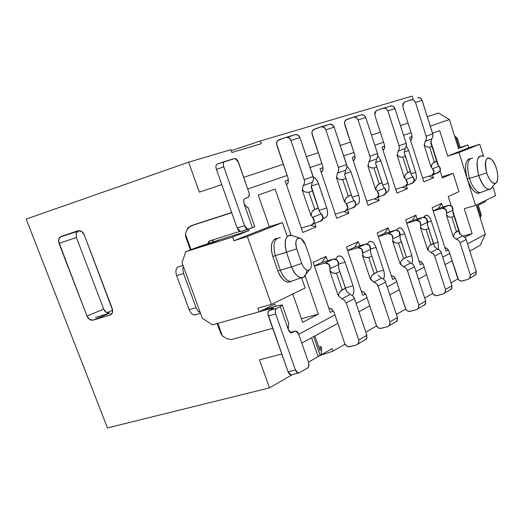 <?xml version="1.0" encoding="UTF-8"?>
<svg xmlns="http://www.w3.org/2000/svg" width="524" height="524" viewBox="0 0 524 524"><rect width="100%" height="100%" fill="white"/><g stroke="black" fill="none" stroke-linecap="round" stroke-linejoin="round"><path stroke-width="0.79" d="M199.349 192.144L221.79 184.599L199.349 192.144L188.607 162.171L199.349 192.144M243.752 177.341L283.307 164.281L243.752 177.341M306.402 156.65L318.251 152.733L306.402 156.65M340.259 145.462L350.497 142.083L340.259 145.462M371.509 135.14L380.339 132.225L371.509 135.14M400.447 125.583L408.039 123.075L400.447 125.583M427.309 116.714L438.496 113.02L427.309 116.714M480.115 245.415L469.812 251.055L480.115 245.415L485.348 234.346L467.546 243.876L485.348 234.346L480.115 245.415M452.088 260.769L445.105 264.594L452.088 260.769M426.641 274.707L418.538 279.148L426.641 274.707M399.268 289.707L389.895 294.842L399.268 289.707M369.754 305.872L358.927 311.806L369.754 305.872M337.836 323.36L301.785 343.109L337.836 323.36M281.794 354.021L259.439 359.824L269.493 387.871L107.44 427.925L26.2 219.071L188.607 162.171L230.861 149.681L188.607 162.171L26.2 219.071L107.44 427.925L269.493 387.871L292.392 374.621L269.493 387.871L259.439 359.824L281.794 354.021M247.832 188.994L287.132 175.448L247.832 188.994M310.084 167.536L321.867 163.475L310.084 167.536M343.737 155.936L353.916 152.432L343.737 155.936M374.804 145.227L383.581 142.201L374.804 145.227M403.572 135.31L411.124 132.71L403.572 135.31M430.283 126.107L449.415 119.511L438.496 113.02L449.415 119.511L458.526 148.633L459.45 148.272L458.526 148.633L449.415 119.511L430.283 126.107M449.736 253.419L442.721 257.173L449.736 253.419M424.171 267.109L416.03 271.465L424.171 267.109M396.668 281.833L387.249 286.877L396.668 281.833M367.016 297.717L356.13 303.547L367.016 297.717M334.934 314.898L298.7 334.299L334.934 314.898M64.052 235.61L78.476 230.75L76.15 233.311L76.393 237.516L103.726 309.134L106.352 312.474L109.87 313.142L95.447 317.42L109.87 313.142L93.18 320.118L110.721 314.839L110.033 315.127L111.474 314.276L112.326 312.979L112.693 310.463L84.259 234.89C82.733 231.601 80.617 230.239 77.899 230.802L61.046 236.488L59.114 238.132L58.492 241.21L86.964 316.038C88.445 319.214 90.521 320.57 93.18 320.118L109.87 313.142C107.224 313.594 105.18 312.258 103.726 309.134L86.964 316.038L103.726 309.134L76.393 237.516L58.976 243.346L76.393 237.516L76.085 233.534L77.048 231.693L78.476 230.75L64.052 235.61M79.196 230.626L77.742 231.104L79.196 230.626M106.752 312.71L112.667 310.247L106.752 312.71M296.663 248.782L301.739 263.474C303.854 268.576 306.317 270.784 309.134 270.102C311.544 268.314 311.996 264.764 310.49 259.446L305.518 244.99C303.448 239.881 300.979 237.601 298.117 238.138C295.634 239.822 295.15 243.372 296.663 248.782C294.907 240.509 296.414 237.13 301.189 238.649L305.518 244.99L310.49 259.446C311.983 264.659 311.564 268.196 309.219 270.057C306.402 270.856 303.913 268.661 301.739 263.474L296.663 248.782L286.458 252.247L296.663 248.782M483.639 156.486C477.253 154.082 475.609 160.429 478.707 175.527L486.672 172.861C489.364 180.354 492.298 183.826 495.481 183.262C498.134 181.094 498.462 176.182 496.451 168.518C493.824 161.11 490.903 157.613 487.693 158.038C484.969 160.115 484.628 165.06 486.672 172.861L478.707 175.527C483.39 187.5 487.792 191.62 491.905 187.893M486.672 172.861C484.3 160.148 486.023 155.766 491.846 159.709C496.732 164.274 499.876 179.739 496.071 182.896C493.097 184.808 489.966 181.468 486.672 172.861M299.125 237.948L293.709 236.101C286.045 233.678 283.628 239.055 286.458 252.247L291.527 266.847L301.739 263.474L291.527 266.847C294.999 275.126 298.988 278.611 303.507 277.307L306.18 273.914M489.423 189.465L488.964 189.472C484.91 188.417 481.497 183.773 478.707 175.527C475.746 163.108 476.761 156.525 481.766 155.766M478.707 175.527L469.419 178.409C472.301 186.885 475.851 191.653 480.063 192.714L482.427 191.856L479.892 192.701C475.713 191.47 472.222 186.708 469.419 178.409L478.707 175.527M472.648 158.065C467.441 158.857 466.367 165.643 469.419 178.409C466.386 165.846 467.408 159.054 472.471 158.038M291.482 266.867L286.458 252.241L275.303 255.64L280.34 270.188L291.488 266.86M306.953 270.142C306.278 275.421 304.379 277.962 301.254 277.759C297.154 276.849 293.912 273.214 291.527 266.847M280.386 270.174C282.888 276.816 286.3 280.609 290.63 281.539L294.036 280.327L290.375 281.512C286.124 280.406 282.796 276.626 280.386 270.174M280.32 237.654C274.163 238.197 272.493 244.191 275.31 255.64L286.458 252.247C283.772 241.276 285.344 235.545 291.167 235.047M275.513 256.243L275.31 255.64L272.775 256.4L277.851 270.908L280.333 270.181L277.851 270.908C280.261 277.36 283.602 281.139 287.853 282.24L291.174 281.342L290.329 281.86C285.56 283.039 281.401 279.384 277.851 270.908L272.775 256.4L275.31 255.64C272.513 244.426 274.098 238.413 280.058 237.621M215.004 241.669L220.29 239.612L197.378 247.197L215.004 241.669M202.356 318.317L181.972 262.544L185.823 251.671L197.378 247.197L185.823 251.671L181.972 262.544L202.356 318.317L212.482 324.847L202.356 318.317M470.185 158.693C465.246 159.925 464.284 166.717 467.29 179.064L469.419 178.409L467.29 179.064C470.094 187.356 473.591 192.112 477.777 193.336L479.467 193.068C475.058 193.893 470.997 189.223 467.29 179.064L475.53 205.382L495.652 195.622L492.815 186.452L495.652 195.622L475.53 205.382L467.29 179.064C464.5 168.466 465.011 161.752 468.823 158.916M276.986 238.361L276.986 238.361C271.439 239.691 270.037 245.71 272.775 256.4C270.214 247.413 271.052 241.512 275.283 238.689M483.534 156.427L479.774 144.257L468.764 147.768L467.893 144.965L460.367 147.912L467.893 144.965L460.216 147.427L467.893 144.965L468.764 147.768L479.774 144.257L483.547 156.46M485.231 200.679L485.532 201.648L478.268 205.179L485.532 201.648L485.231 200.679M212.482 324.847L259.125 311.819L257.841 308.197L271.327 304.411L247.367 236.547L233.861 240.752L232.545 237.044L185.823 251.671L232.545 237.044L248.933 230.626L220.29 239.612L248.933 230.626L248.442 229.237L248.933 230.626L232.545 237.044L233.861 240.752L247.367 236.547L271.327 304.411L305.132 288.017L301.588 277.772L305.132 288.017L271.327 304.411L257.841 308.197L259.125 311.819L212.482 324.847M479.774 144.257L458.978 152.517L467.29 179.064L458.978 152.517L447.719 156.1L439.688 130.614L432.516 133.162L439.688 130.614L447.719 156.1L458.978 152.517L479.774 144.257M442.007 176.83L453.155 173.359L458.926 191.66L448.243 196.5L451.171 205.736L448.243 196.5L458.926 191.66L453.155 173.359L442.007 176.83M462.98 236.167L472.124 233.553L464.297 208.709L475.53 205.382L464.297 208.709L472.124 233.553L462.98 236.167M274.851 304.169L259.125 311.819L274.851 304.169L275.604 306.304L274.851 304.169M258.286 195.111L269.31 226.722L282.482 222.602L287.126 236.016L282.482 222.602L247.367 236.547L282.482 222.602L269.31 226.722L233.861 240.752L269.31 226.722L258.286 195.111L275.152 189.112L258.286 195.111M292.772 294.01L302.656 322.345L318.35 314.118L301.392 318.73L318.35 314.118L305.138 275.873L318.35 314.118L302.656 322.345L292.772 294.01M468.764 147.768L447.719 156.1L468.764 147.768M321.965 262.426L326.026 256.439L313.123 262.36L330.323 312.448L333.329 310.85L330.323 312.448L313.123 262.36L326.026 256.439L321.965 262.426M354.434 247.361L358.324 241.616L346.416 247.079L362.674 295.313L365.49 293.82L362.674 295.313L346.416 247.079L358.324 241.616L354.434 247.361M384.459 233.429L388.192 227.907L377.175 232.964L392.568 279.482L395.227 278.074L392.568 279.482L377.175 232.964L388.192 227.907L384.459 233.429M412.303 220.512L415.892 215.187L405.661 219.883L420.287 264.803L422.789 263.48L420.287 264.803L405.661 219.883L415.892 215.187L412.303 220.512M291.017 235.027L275.152 189.112L291.017 235.027M430.728 141.277L438.444 165.604L430.728 141.277M440.114 170.87L442.354 177.937L453.155 173.359L442.354 177.937L440.114 170.87M452.821 210.93L460.354 234.7L452.821 210.93M464.854 237.359L472.124 233.553L464.854 237.359M353.065 285.796L345.08 262.177L338.655 264.037L345.08 262.177C343.626 258.339 341.844 256.229 339.742 255.869L337.279 256.649L335.556 259.105L337.279 256.649L338.57 256.053C341.059 255.489 343.227 257.533 345.08 262.177L353.065 285.796L345.421 287.931L353.065 285.796C354.375 290.329 354.093 293.545 352.207 295.438C354.132 293.656 354.421 290.447 353.065 285.796M324.225 218.135L325.542 217.598C327.788 216.157 328.188 212.934 326.747 207.943L318.553 183.695L311.223 186.066L318.553 183.695C317.118 179.902 315.356 177.662 313.26 176.981L315.88 178.841L318.055 182.404L326.747 207.943L319.083 210.34L326.747 207.943C328.135 212.882 327.729 216.098 325.542 217.598L323.013 218.272L324.225 218.135M383.588 270.188L376.029 247.42L370.606 248.998L376.029 247.42C374.634 243.673 372.957 241.63 370.985 241.276L368.758 241.996L367.265 243.988L368.758 241.996L369.951 241.44C372.256 240.948 374.28 242.939 376.029 247.42L383.588 270.188L377.103 272.015L383.588 270.188C384.721 273.914 384.642 276.836 383.345 278.945C384.668 277.072 384.747 274.157 383.588 270.188M356.405 204.891L357.623 204.386C359.693 203.037 360.047 199.958 358.678 195.151L350.923 171.8L344.687 173.817L350.923 171.8L346.868 165.715L350.923 171.8L358.678 195.151L352.135 197.207L358.678 195.151C359.995 199.906 359.641 202.984 357.623 204.386L356.405 204.891M411.864 255.732L404.685 233.75L400.133 235.086L404.685 233.75C403.356 230.102 401.77 228.11 399.917 227.77L397.893 228.431L396.603 230.069L397.893 228.431L398.993 227.914C401.135 227.475 403.035 229.42 404.685 233.75L411.864 255.732L406.434 257.277L411.864 255.732L412.643 260.048L412.015 263.637L412.65 260.31L411.864 255.732M386.175 192.629L387.301 192.164C389.221 190.9 389.529 187.946 388.225 183.315L380.876 160.789L375.59 162.506L380.876 160.789L377.817 155.497L380.876 160.789L388.225 183.315L382.671 185.064L388.225 183.315C389.476 187.9 389.175 190.847 387.301 192.164L386.175 192.629M438.13 242.304L431.304 221.056L427.505 222.176L431.304 221.056C430.034 217.499 428.527 215.554 426.785 215.226L424.938 215.836L423.818 217.198L425.96 215.364C427.957 214.971 429.739 216.864 431.304 221.056L438.13 242.304L433.59 243.601L438.13 242.304L438.523 249.424L438.13 242.304M414.189 181.101L414.851 180.826C416.626 179.634 416.894 176.798 415.65 172.324L408.668 150.571L404.214 152.019L408.668 150.571L406.342 146.065L408.668 150.571L415.65 172.324L410.954 173.811L415.65 172.324C416.849 176.752 416.58 179.581 414.851 180.826L414.189 181.101M302.852 232.453L315.979 226.964L310.581 225.261L315.979 226.964L314.845 223.643L315.979 226.964L302.852 232.453L285.18 180.99L302.852 232.453M288.475 179.837L285.18 180.99L288.475 179.837M314.348 265.937L321.959 262.406L314.348 265.937M327.513 260.808L326.026 256.439L327.513 260.808M336.716 218.285L348.827 213.222L343.606 211.545L348.827 213.222L347.753 210.026L348.827 213.222L336.716 218.285L320.04 168.78L336.716 218.285M323.125 167.693L320.04 168.78L323.125 167.693M370.953 277.379L370.704 279.141L373.835 282.122L381.511 278.133L373.835 282.122L376.383 283.51L378.02 286.097L385.651 282.069L378.02 286.097L389.954 321.867L397.428 317.511L397.33 320.465L395.299 322.208L396.923 321.14L397.428 317.511L385.297 281.218L383.732 279.24L381.511 278.133L378.125 275.257L381.511 278.133L383.699 279.213L385.33 281.283L397.428 317.511L389.954 321.867L389.456 325.528L387.826 326.603L380.188 328.476L378.236 327.873L376.73 326.295L365.994 294.763L364.18 292.359L361.285 291.2L363.636 291.973L366.191 295.261L376.33 325.424L378.236 327.873L381.014 328.371L387.826 326.603L389.863 324.847L389.954 321.867L377.693 285.305L376.049 283.222L373.835 282.122L370.416 279.22L362.549 255.705L362.706 253.138L361.599 248.966L357.84 247.714L347.641 250.708L357.84 247.714L365.706 244.046L354.303 247.4L347.576 250.518L354.427 247.341M359.726 245.802L358.324 241.616L359.726 245.802M367.986 205.212L379.193 200.528L374.143 198.871L379.193 200.528L378.177 197.443L379.193 200.528L367.986 205.212L352.2 157.508L367.986 205.212M355.108 156.493L352.2 157.508L355.108 156.493M400.624 262.197L400.401 263.867L403.421 266.736L410.521 263.041L403.421 266.736L405.877 268.065L407.449 270.554L414.51 266.821L407.449 270.554L418.761 305.06L425.685 301.025L425.567 303.887L423.582 305.584L425.161 304.542L425.685 301.025L414.176 266.002L412.67 264.103L410.521 263.041L407.272 260.271L410.521 263.041L412.643 264.076L414.209 266.068L425.685 301.025L418.761 305.06L418.25 308.61L416.659 309.651L409.224 311.498L407.338 310.928L405.884 309.409L395.712 278.991L394.002 276.705L391.277 275.572L393.432 276.299L395.889 279.462L405.504 308.571L407.338 310.928L410.03 311.4L416.659 309.651L418.65 307.948L418.761 305.06L407.135 269.794L405.556 267.784L403.421 266.736L400.12 263.945L392.666 241.269L392.843 238.793L391.801 234.765L388.16 233.573L378.335 236.475L388.16 233.573L395.437 230.18L384.334 233.468L378.269 236.278L384.452 233.409M389.515 231.929L388.192 227.907L389.515 231.929M396.943 193.101L407.344 188.751L402.452 187.127L407.344 188.751L406.382 185.778L407.344 188.751L396.943 193.101L381.97 147.08L396.943 193.101M384.708 146.124L381.97 147.08L384.708 146.124M406.709 223.086L412.191 220.545L406.709 223.086M417.15 219.065L415.892 215.187L417.15 219.065M438.195 208.493L441.653 203.364L432.136 207.733L446.048 251.16L448.42 249.909L446.048 251.16L432.136 207.733L441.653 203.364L438.195 208.48M423.844 181.854L433.512 177.806L428.776 176.208L433.512 177.806L432.601 174.931L433.512 177.806L423.844 181.854L409.598 137.406L423.844 181.854M412.191 136.495L409.598 137.406L412.191 136.495M433.125 210.831L438.09 208.526L433.125 210.831M442.846 207.104L441.653 203.364L442.846 207.104M311.584 337.744L317.996 356.15L320.249 355.573L313.66 336.604L320.249 355.573L317.996 356.15L311.584 337.744M314.898 335.93L320.04 350.739L321.002 346.554L318.788 347.13L321.002 346.554L321.802 348.866L320.989 355.154L320.249 355.573L320.989 355.154L321.802 348.866L321.002 346.554L320.04 350.739L314.898 335.93M457.911 278.866L450.981 282.875L457.911 278.866M432.752 293.42L424.715 298.071L432.752 293.42M405.7 309.068L396.406 314.446L405.7 309.068M376.54 325.941L365.811 332.151L376.54 325.941M345.008 344.183L332.943 351.165L320.917 355.193L332.943 351.165L345.008 344.183M308.459 362.169L319.679 355.724L308.459 362.169M320.989 354.971L332.059 348.604L332.943 351.165L332.059 348.604L320.989 354.971M413.167 99.18L412.178 96.075L260.369 140.956L261.319 143.694L231.85 152.51L230.861 149.681L231.85 152.51L261.319 143.694L260.369 140.956L231.222 150.709L260.369 140.956L412.178 96.075L413.167 99.18M476.493 206.043L485.348 234.346L476.493 206.043L477.384 205.611L476.493 206.043M287.827 326.845L288.311 329.596L280.229 306.606L276.436 308.472L269.094 310.516L268.085 311.832L267.882 313.922L288.095 371.798L290.912 374.942L291.816 374.765C290.381 375.289 289.143 374.3 288.095 371.798L268.17 315.494L267.869 313.038L268.419 311.132L273.77 308.066L271.085 308.518L271.393 309.389L271.085 308.518C273.836 307.784 274.445 307.83 272.906 308.649L269.094 310.516L276.436 308.472L280.229 306.606C284.028 304.575 282.488 304.47 275.604 306.304L263.52 309.684L275.604 306.304C280.124 305.079 282.377 304.706 282.357 305.171L280.229 306.606L288.311 329.596L288.475 324.291L288.888 323.773L288.475 324.291M213.609 239.651L212.515 242.448L213.609 239.651M195.308 224.305L190.389 226.086L187.035 229.532L185.417 234.13L185.791 237.13L190.428 249.889L185.791 237.13L185.417 234.13L187.035 229.532L188.424 227.292L195.308 224.305L231.687 212.541L194.98 224.423M84.259 234.89L112.241 308.492L112.444 312.664L110.033 315.127L93.18 320.118L89.63 319.437L86.964 316.038L58.976 243.346L58.708 239.082L61.046 236.488L77.899 230.802L81.521 231.405L84.259 234.89M460.367 147.912L457.354 138.264L456.43 138.611L459.45 148.272L456.43 138.611L455.264 138.198L456.43 138.611L457.354 138.264L454.465 135.644L457.354 138.264L460.367 147.912M477.384 205.611L480.338 215.063L481.215 214.624L478.268 205.179L481.215 214.624L479.637 216.098L480.338 215.063L477.384 205.611M272.716 328.378L231.457 339.559L226.61 338.642L222.392 335.917L220.63 333.009L217.185 323.531L220.63 333.009L222.392 335.917L226.61 338.642L231.457 339.559L272.716 328.378M196.795 314.334L195.681 314.655L196.795 314.334M178.186 266.906L183.02 265.413L178.186 266.906C175.809 268.314 175.298 271.242 176.654 275.683C175.324 271.262 175.835 268.334 178.186 266.906M190.389 226.086L231.752 212.718L190.389 226.086M247.505 207.655L248.029 207.412L247.505 207.655L244.105 203.869L252.476 227.665L254.769 226.604M480.266 218.095L481.215 214.624L480.266 218.095M207.701 243.961L209.98 240.798L239.789 231.418L209.98 240.798L208.722 241.577L207.701 243.961M185.417 234.13L191.057 249.647L185.417 234.13M217.827 323.354L222.392 335.917L217.827 323.354M271.085 308.518L237.248 317.93L271.085 308.518M288.311 329.596L291.206 332.851L292.045 332.707C290.604 333.166 289.359 332.124 288.311 329.596M189.125 309.632L176.654 275.683L189.125 309.632C190.507 312.946 192.256 314.747 194.358 315.035L195.74 314.806C193.146 315.507 190.939 313.778 189.125 309.632L196.042 307.634L197.902 310.948L200.358 312.841L198 311.066L196.042 307.634L189.125 309.632M252.476 227.665L247.806 229.296L244.531 225.667L237.162 227.999L244.531 225.667L223.781 166.848L216.399 169.376L223.781 166.848C222.936 164.012 223.231 162.23 224.652 161.51L217.29 164.058C215.855 164.778 215.561 166.553 216.399 169.376L237.162 227.999L240.444 231.608L242.972 230.815L241.151 231.523C239.599 231.824 238.269 230.645 237.162 227.999L216.399 169.376C215.574 166.567 215.868 164.791 217.29 164.058L235.053 158.451L238.472 162.263L249.313 193.703L249.26 195.884L248.625 197.089L244.662 198.668L244.027 199.395L243.634 201.295L244.105 203.869C243.3 201.098 243.575 199.323 244.931 198.537L248.808 196.88L249.306 193.638L237.817 160.816L236.331 159.021L234.752 158.445L224.652 161.51C223.244 162.25 222.955 164.025 223.781 166.848L244.531 225.667C245.638 228.326 246.961 229.505 248.507 229.211L252.476 227.665L244.105 203.869L245.153 205.925M241.151 231.523L248.33 229.27M294.992 331.148L292.045 332.707L294.992 331.148L290.211 332.426L295.811 331.004L298.68 334.233C297.645 331.725 296.414 330.696 294.992 331.148M276.436 308.472L275.264 310.542L275.526 313.457L295.438 369.951C296.486 372.459 297.724 373.455 299.145 372.931L308.092 367.697L308.996 364.842L308.544 362.411L298.68 334.233L308.544 362.411L308.957 365.752L308.105 367.691L299.145 372.931L298.248 373.108L295.438 369.951L275.513 313.431L275.264 310.542L276.436 308.472M406.775 223.29L416.246 220.473L422.999 217.322L412.191 220.545L422.999 217.322L416.246 220.473L406.775 223.29M423.425 264.817L421.656 262.19L419.076 261.083L421.067 261.771L423.425 264.817L432.562 292.942L434.324 295.215L436.937 295.654L443.389 293.938L445.341 292.274L445.472 289.484L434.586 255.784L433.217 253.747L430.833 252.47L427.649 249.791L420.569 227.894L420.759 225.503L419.776 221.613L416.246 220.473C419.436 220.329 420.942 222.006 420.759 225.497L427.473 222.3C427.663 218.836 426.169 217.178 422.999 217.322L426.503 218.449L427.551 224.6L427.473 222.307L420.759 225.503L420.569 227.894L427.649 249.791L430.833 252.47L432.935 253.505L434.573 255.745L445.472 289.484L444.941 292.916L443.389 293.938L436.158 295.759L433.427 294.449L432.562 292.942L423.425 264.817M383.09 150.519L384.596 147.965L384.439 144.847L384.328 148.796L383.09 150.519M409.467 184.238L412.074 183.42L409.467 184.238M405.176 186.275L395.686 189.236L405.176 186.275L407.41 183.354L405.91 179.562L404.325 177.669L397.068 155.242L398.102 151.154L399.223 149.117L399.327 146.602L387.845 110.826L386.018 108.455L383.345 108.134L376.841 110.381L374.915 112.28L374.837 115.287L384.439 144.847L374.837 115.287L375.806 110.99L376.841 110.381L384.144 107.977L386.018 108.455L387.675 110.387L399.249 146.235L399.236 149.078L398.102 151.154L397.068 155.242L404.325 177.669L405.91 179.562C407.744 181.592 407.921 183.564 406.454 185.483L405.176 186.275M321.31 172.547L323.039 169.678L322.823 166.318L322.771 170.562L321.31 172.547M350.811 208.48L353.562 207.628L350.811 208.48M345.526 210.949L335.314 214.113L345.526 210.949L347.844 207.832L346.187 203.757L344.471 201.707L336.395 177.577L337.423 173.189L338.576 171.014L338.642 168.309L325.836 129.775L323.858 127.214L321.016 126.847L314.158 129.225L312.147 131.255L312.114 134.491L322.823 166.318L311.852 132.945L312.153 131.229L313.07 129.88L321.016 126.847C323.197 126.356 324.801 127.332 325.836 129.775L338.655 168.387L338.583 170.975L337.423 173.189L336.395 177.577L344.471 201.707L346.187 203.757C348.165 205.945 348.388 208.061 346.862 210.111L345.526 210.949M286.536 184.946L288.298 182.326L288.148 178.402L288.135 182.811L286.536 184.946M317.865 222.097L320.688 221.226L317.865 222.097M311.977 224.829L301.359 228.104L311.977 224.829L314.341 221.606L312.592 217.368L310.804 215.233L302.25 190.147L303.265 185.601L304.431 183.341L304.47 180.531L290.899 140.445L288.829 137.779L285.901 137.393L278.853 139.836L276.796 141.945L276.803 145.305L288.148 178.402L276.508 143.694L276.81 141.912L277.74 140.511L285.901 137.393C288.141 136.888 289.811 137.904 290.899 140.445L304.379 180.125L304.444 183.302L303.265 185.601L302.25 190.147L310.804 215.233L312.592 217.368C314.649 219.648 314.904 221.849 313.352 223.964L311.977 224.829M314.413 266.113L325.018 263.022L333.539 259.046L321.821 262.465L333.539 259.046L325.018 263.022L314.413 266.113M334.057 312.35L331.908 309.291L328.836 308.112L331.397 308.931L334.057 312.35L344.785 343.646L346.77 346.194L349.639 346.731L356.641 344.943L358.724 343.135L358.796 340.043L346.01 302.505L344.111 299.925L341.818 298.778L338.268 295.752L329.943 271.334L330.081 268.674L328.902 264.338L325.018 263.022C328.502 262.904 330.186 264.79 330.081 268.674L338.556 264.64C338.668 260.795 336.998 258.928 333.539 259.046L337.397 260.343L338.556 264.64L338.701 267.194L338.556 264.64L330.081 268.674L329.943 271.334L338.268 295.752L341.818 298.778L344.144 299.951L345.991 302.466L358.796 340.043L358.311 343.836L356.641 344.943L348.781 346.829L347.13 346.403L345.768 345.336L344.785 343.646L334.057 312.35M353.392 161.11L355.003 158.405L354.82 155.169L354.735 159.263L353.392 161.11M381.249 195.897L383.928 195.066L381.249 195.897M376.494 198.138L366.656 201.196L376.494 198.138L378.773 195.124L377.195 191.195L375.551 189.23L367.907 165.977L368.935 161.746L370.075 159.643L370.16 157.036L358.049 119.93L356.15 117.468L353.399 117.127L346.718 119.433L344.746 121.404L344.694 124.522L354.82 155.169L344.445 123.029L344.759 121.372L345.657 120.068L353.399 117.127C355.514 116.649 357.067 117.579 358.049 119.93L370.173 157.108L370.082 159.604L368.935 161.746L367.907 165.977L375.551 189.23L377.195 191.195C379.101 193.297 379.304 195.341 377.804 197.325L376.494 198.138M410.652 140.687L412.067 138.277L411.936 135.264L411.799 139.083L410.652 140.687M435.686 173.398L438.228 172.606L432.287 175.062L438.228 172.606L435.686 173.398M431.809 175.258L422.645 178.121L431.809 175.258L434.003 172.422L432.569 168.761L431.042 166.94L424.145 145.272L425.18 141.316L426.281 139.351L426.392 136.915L415.48 102.383L413.724 100.097L411.13 99.796L404.797 101.977L402.904 103.818L402.812 106.726L411.936 135.264L402.812 106.726L403.781 102.573L404.797 101.977L411.903 99.639L413.724 100.097L415.322 101.957L426.405 136.98L426.287 139.312L425.18 141.316L424.145 145.272L431.042 166.94L432.569 168.761C434.337 170.719 434.501 172.625 433.06 174.485L431.809 175.258M433.191 211.041L442.341 208.303L448.629 205.369L438.09 208.526L448.629 205.369L442.341 208.303L433.191 211.041M449.029 251.199L447.358 248.697L444.909 247.61L446.749 248.258L449.029 251.199L457.727 278.401L459.424 280.595L461.965 281.015L468.253 279.318L470.159 277.7L470.303 274.995L459.941 242.409L458.317 240.182L456.312 239.219L453.234 236.638L446.494 215.469L446.697 213.15L445.767 209.39L442.341 208.303C445.446 208.152 446.893 209.764 446.697 213.15L452.939 210.176C453.149 206.816 451.708 205.218 448.629 205.369L452.029 206.449L453.005 212.397L452.939 210.176L446.697 213.15L446.494 215.469L453.234 236.638L456.312 239.219L458.343 240.208L459.921 242.37L470.303 274.995L469.766 278.323L468.253 279.318L461.205 281.113L458.552 279.862L449.029 251.199M183.583 273.574L196.042 307.634L183.583 273.574L176.654 275.683L183.583 273.574L182.824 269.578L183.413 266.493L182.824 269.736L183.583 273.574M268.327 315.985L275.683 313.955L268.327 315.985M288.095 371.798L295.438 369.951L288.095 371.798M390.544 105.972L393.19 106.293L394.998 108.638L406.139 143.301L406.323 146.183L405.118 148.606L404.351 152.569L405.118 148.606L398.102 151.154L405.118 148.606L406.126 146.917L406.401 144.585L406.139 143.301L399.124 145.803L406.139 143.301L394.998 108.638L387.845 110.826L394.998 108.638L394.834 108.199L393.511 106.503L391.729 105.822L383.575 108.068M404.797 176.051L404.836 177.485L404.895 175.717L406.139 173.811L407.751 172.54L410.449 171.472L407.751 172.54L402.799 157.187L405.524 156.165L411.281 174.898L412.814 176.765L414.294 180.525L412.074 183.42L413.338 182.634C414.805 180.734 414.628 178.776 412.814 176.765L405.91 179.562L412.814 176.765L411.281 174.898L410.449 171.551M428.128 248.121L428.147 249.594L428.206 247.852L429.097 246.3L431.003 244.629L433.59 243.313L431.003 244.629L426.169 229.643L428.776 228.372L434.317 246.424L437.429 249.044L439.479 250.04L441.149 252.319L451.898 285.731L451.76 288.501L449.494 290.244L451.367 289.137L451.898 285.731L445.472 289.484L451.898 285.731L441.28 252.686L434.717 256.151L441.28 252.686L440.763 251.527L439.21 249.83L437.429 249.044L430.833 252.47L437.429 249.044L434.317 246.424L433.584 243.444M357.84 247.714C361.219 247.583 362.844 249.398 362.706 253.138L370.527 249.417C370.664 245.704 369.06 243.915 365.706 244.046L357.84 247.714M354.303 247.4L365.706 244.046L369.433 245.284L370.527 249.417L370.645 251.88L370.527 249.417L362.706 253.138L362.549 255.705L370.416 279.22L370.966 279.004C370.547 277.17 371.601 275.369 374.116 273.613L371.588 276.01M395.299 322.208L394.952 322.299L395.299 322.208M329.419 124.326L322.607 126.684L329.419 124.326L332.236 124.686L334.194 127.221L346.888 165.826L346.75 168.06L345.604 170.221L344.858 174.472L345.598 170.221L337.423 173.189L345.604 170.221L346.646 168.414L346.927 166.363L346.593 164.536L338.412 167.451L346.593 164.536L334.194 127.221L325.836 129.775L334.194 127.221C333.179 124.797 331.587 123.834 329.419 124.326L321.258 126.775M345.002 199.926L345.041 201.511C344.609 199.631 345.683 197.843 348.257 196.14L351.408 194.889L348.257 196.14L342.742 179.614L345.925 178.429L352.547 198.491L354.231 200.496L355.868 204.537L353.562 207.628L354.892 206.79C356.412 204.766 356.189 202.664 354.231 200.496L346.187 203.757L354.231 200.496L352.547 198.491L351.427 194.974M295.025 134.655L288.023 137.078L295.025 134.655L297.933 135.035L299.977 137.674L313.424 177.819L313.3 180.138L312.14 182.372L311.413 186.786L312.14 182.378L303.265 185.601L312.14 182.372L313.201 180.505L313.47 178.376L313.11 176.477L304.228 179.64L313.11 176.477L299.977 137.674L290.899 140.445L299.977 137.674C298.903 135.159 297.252 134.151 295.025 134.655L286.15 137.321M311.367 213.353L311.4 215.023C310.948 213.065 312.075 211.198 314.8 209.41L318.212 208.054L319.548 211.722L311.413 186.786L318.212 208.054L314.8 209.41L308.957 192.236L312.409 190.952L311.112 186.898L319.548 211.722L321.317 213.831L323.039 218.03L320.688 221.226L322.057 220.362C323.603 218.266 323.354 216.091 321.317 213.831L312.592 217.368L321.317 213.831L319.548 211.748L318.251 208.139M338.838 293.807L338.851 295.523C338.406 293.617 339.513 291.737 342.165 289.89L345.427 288.226L342.165 289.89L336.48 273.174L339.775 271.576L346.626 291.521L338.425 267.325L346.613 291.462L350.137 294.455L352.403 295.588L354.283 298.143L366.885 335.327L366.807 338.386L364.737 340.181L366.394 339.087L366.885 335.327L358.796 340.043L366.885 335.327L354.434 298.556L346.168 302.918L354.434 298.556L354.067 297.671L352.436 295.615L350.137 294.455L341.818 298.778L350.137 294.455L346.626 291.521L345.486 288.344M361.16 114.795L363.892 115.136L365.772 117.573L377.509 153.512L377.725 156.493L376.501 159.001L375.741 163.102L376.501 159.001L368.935 161.746L376.501 159.001L377.529 157.252L377.791 154.842L377.509 153.512L369.944 156.211L377.509 153.512L365.772 117.573L358.049 119.93L365.772 117.573L365.601 117.114L364.219 115.352L361.973 114.638L353.635 117.055M376.049 187.527L376.088 189.033L376.147 187.199L377.45 185.214L379.147 183.885L382.061 182.732L379.147 183.885L373.926 167.968L376.867 166.874L383.031 186.243L384.636 188.182L386.195 192.072L383.928 195.066L385.225 194.253C386.719 192.288 386.522 190.264 384.636 188.182L377.195 191.195L384.636 188.182L383.031 186.243L382.068 182.817M388.16 233.573C391.441 233.435 393 235.178 392.843 238.793L400.074 235.348C400.244 231.765 398.699 230.036 395.437 230.18L388.16 233.573M384.334 233.468L395.437 230.18L399.052 231.359L400.172 237.726L400.074 235.348L392.843 238.793L392.666 241.269L400.12 263.945L400.644 263.742L400.12 263.945L400.644 263.742L400.591 262.327L401.338 260.716L403.637 258.574L401.24 260.854M423.582 305.584L423.241 305.669L423.582 305.584M431.697 138.952L425.18 141.316L431.697 138.952L432.804 136.96L432.922 134.648L421.977 99.927L420.7 98.289L418.977 97.634L417.818 97.785L420.392 98.086L422.134 100.346L432.726 133.823L432.883 136.607L431.697 138.952L430.925 142.79L431.691 138.952M431.488 165.394L431.527 166.763L431.586 165.06L432.772 163.219L436.82 161.012L434.311 162.008L429.601 147.172L432.136 146.229L437.52 164.359L438.988 166.16L440.409 169.796L438.228 172.606L439.466 171.839C440.9 169.992 440.736 168.099 438.988 166.167L432.569 168.767L438.988 166.16L437.52 164.359L436.813 161.091M453.686 235.04L453.712 236.448L453.764 234.765L454.616 233.278L458.841 230.449L456.437 231.673L451.832 217.185L454.262 216.006L459.45 233.501L462.45 236.023L464.441 236.979L466.046 239.186L476.283 271.504L476.139 274.19L473.919 275.886L475.746 274.805L476.283 271.504L470.303 274.995L476.283 271.504L466.17 239.54L460.065 242.763L466.17 239.54L465.672 238.42L464.179 236.782L462.45 236.023L456.312 239.219L462.45 236.023L459.45 233.501L458.821 230.586M433.59 243.313L427.322 224.711L428.776 228.372L426.169 229.643L422.855 229.401L421.073 227.704L422.966 229.453L426.169 229.643L431.003 244.629L428.724 246.811M428.147 249.594L427.649 249.791L428.147 249.594M407.384 172.776L405.353 174.78M404.836 177.485L404.325 177.669L404.836 177.485M400.362 157.121L402.799 157.187L399.406 156.84L397.585 155.065M410.449 171.472L404.115 152.661L405.524 156.165L402.799 157.187L407.751 172.54M377.123 272.08L370.383 252.005L371.778 256.039L368.745 257.513C365.752 257.887 363.872 257.212 363.099 255.496L363.892 256.662L365.202 257.356L368.745 257.513L374.116 273.613L377.123 272.08L374.116 273.613L368.745 257.513L371.778 256.039L377.156 272.205M347.857 196.395L345.598 198.603M345.041 201.511L344.471 201.707L345.041 201.511M340.017 179.568L342.742 179.614C339.683 179.889 337.757 179.143 336.965 177.381L336.965 177.381M351.408 194.889L344.582 174.577L345.925 178.429L342.742 179.614L348.257 196.14M314.374 209.679L311.977 212.004M311.4 215.023L310.804 215.233L311.4 215.023M306.062 192.197L308.957 192.236C305.721 192.544 303.684 191.771 302.846 189.937L302.846 189.937M345.427 288.226L338.412 267.332L339.775 271.576L336.48 273.174C333.329 273.58 331.345 272.893 330.526 271.111C332.164 273.135 334.148 273.823 336.48 273.174L342.165 289.89L339.493 292.412M338.851 295.523L338.268 295.752L338.851 295.523M378.767 184.134L376.625 186.236M376.088 189.04L375.551 189.23L376.088 189.033M371.352 167.909L373.926 167.968L370.363 167.628L368.444 165.787M382.061 182.732L375.485 163.2L376.867 166.874L373.926 167.968L379.147 183.885M406.421 257.153L399.93 237.844L401.358 241.682L398.548 243.051L395.063 242.822L393.19 241.073L393.937 242.199L395.188 242.874L398.548 243.051L403.637 258.574L406.421 257.153L403.637 258.574L398.548 243.051L401.358 241.682L406.434 257.284M458.841 230.449L452.788 212.502L454.262 216.006L451.832 217.185L448.668 216.936L446.972 215.292L448.786 216.982L451.832 217.185L456.437 231.673L454.262 233.763M453.712 236.448L453.234 236.638L453.712 236.448M433.964 162.23L432.031 164.15M431.527 166.763L431.042 166.94L431.527 166.763M427.289 147.106L429.601 147.172L426.366 146.825L424.63 145.102M436.82 161.012L430.708 142.869L432.136 146.229L429.601 147.172L434.311 162.008M432.726 133.823L426.209 136.148L432.726 133.823M422.134 100.346L415.48 102.383L422.134 100.346M318.212 208.054L312.409 190.952L308.957 192.236L314.8 209.41M59.906 237.143L77.349 231.398M490.529 189.144L495.56 183.223M303.507 277.307L309.219 270.057M488.964 189.472L480.063 192.714M301.254 277.759L290.63 281.539M479.892 192.701L477.777 193.336M287.853 282.24L290.375 281.512M425.291 215.672L426.785 215.226M398.253 228.261L399.917 227.77M369.125 241.826L370.985 241.276M337.653 256.478L339.742 255.869M248.029 207.412L254.782 226.637M282.357 305.171L288.888 323.773M208.722 241.577L213.556 239.71M194.358 315.035L200.515 313.273M247.806 229.296L240.444 231.608M298.248 373.108L290.912 374.942M413.338 182.634L406.454 185.483M354.892 206.79L346.862 210.111M322.057 220.362L313.352 223.964M385.225 194.253L377.804 197.325M439.466 171.839L433.06 174.485M451.367 289.137L444.941 292.916M433.584 243.503L430.145 245.258M410.456 171.59L407.272 172.855M396.923 321.14L389.456 325.528M377.175 272.257L373.167 274.301M351.44 195.007L347.726 196.48M318.264 208.172L314.236 209.77M366.394 339.087L358.311 343.836M345.506 288.397L341.17 290.61M382.075 182.85L378.642 184.212M425.161 304.542L418.25 308.61M406.447 257.336L402.74 259.229M475.746 274.805L469.766 278.323M458.821 230.645L455.618 232.276M436.813 161.13L433.852 162.309"/></g></svg>
